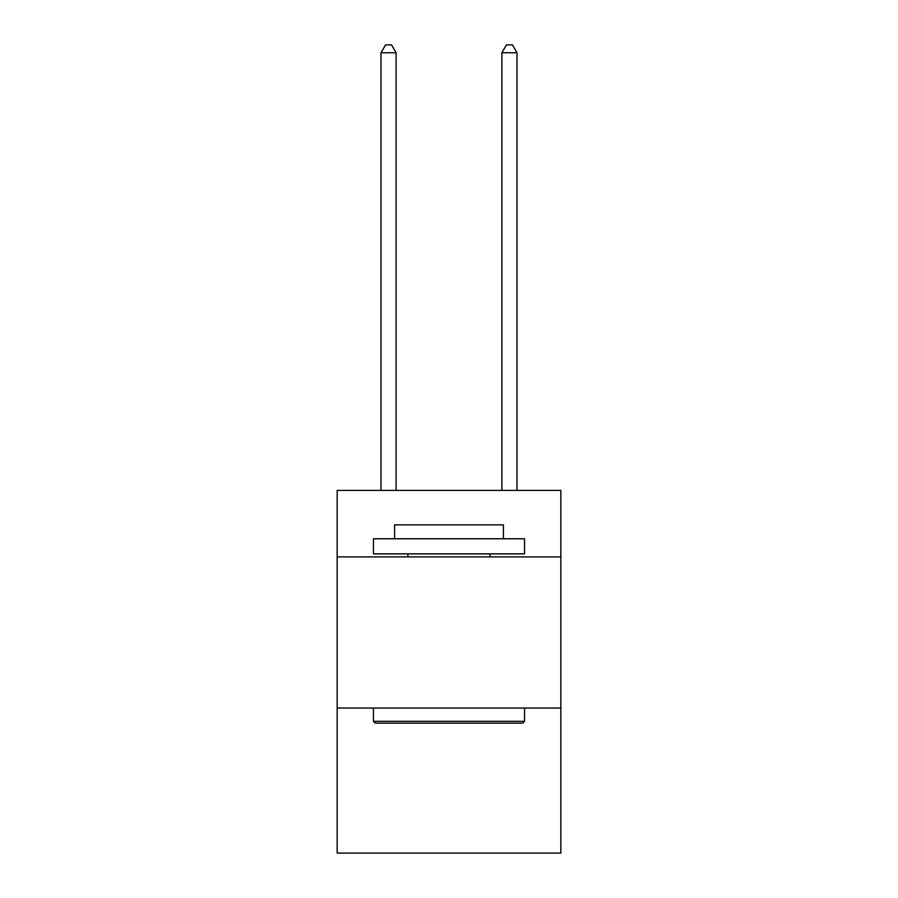 <?xml version="1.0" encoding="UTF-8"?>
<svg xmlns="http://www.w3.org/2000/svg" width="898" height="898" viewBox="0 0 898 898"><rect width="100%" height="100%" fill="white"/><g stroke="black" fill="none" stroke-linecap="round" stroke-linejoin="round"><path stroke-width="1.35" d="M560.835 556.906L560.835 490.409L337.165 490.409L337.165 556.906L560.835 556.906L560.835 853.1L337.165 853.1L337.165 556.906M560.835 708.028L337.165 708.028M375.252 723.137L373.445 721.319L524.555 721.319L522.748 723.137L375.252 723.137M524.555 538.766L524.555 553.875L373.445 553.875L373.445 538.766L524.555 538.766M394.592 538.766L394.592 524.859L503.408 524.859L503.408 538.766M524.555 708.028L524.555 721.319M373.445 708.028L373.445 721.319M490.106 553.875L490.106 556.906M407.894 553.875L407.894 556.906M396.108 490.409L396.108 52.758L380.999 52.758L380.999 490.409M380.999 52.758L385.534 44.9L391.573 44.9L396.108 52.758M517.001 490.409L517.001 52.758L501.892 52.758L501.892 490.409M501.892 52.758L506.427 44.9L512.466 44.9L517.001 52.758"/></g></svg>
